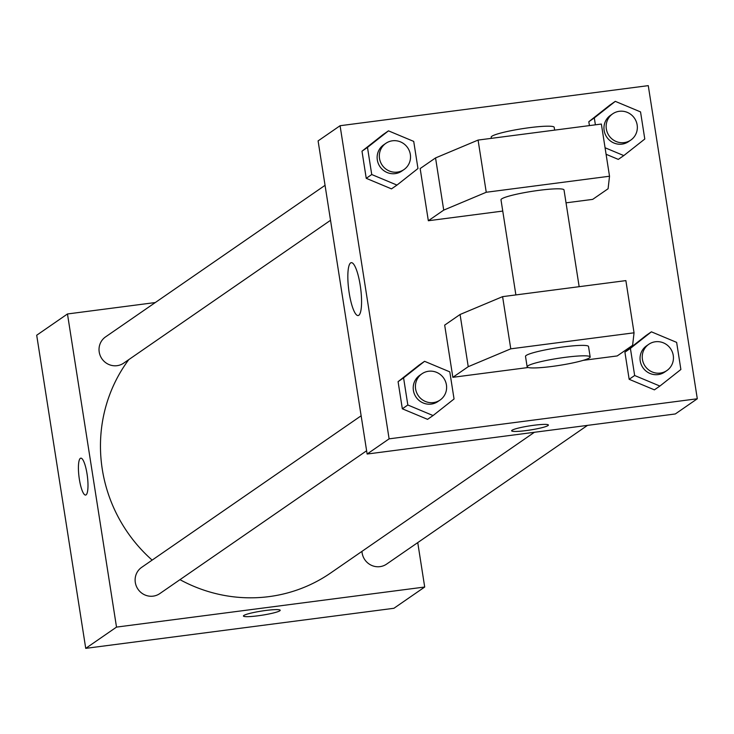 <?xml version="1.0" encoding="UTF-8"?>
<svg xmlns="http://www.w3.org/2000/svg" width="734" height="734" viewBox="0 0 734 734"><rect width="100%" height="100%" fill="white"/><g stroke="black" fill="none" stroke-linecap="round" stroke-linejoin="round"><path stroke-width="1.1" d="M417.747 542.61L424.702 587.026L393.919 608.284L85.731 648.361L36.7 335.227L67.473 313.969L155.296 302.546M424.702 587.026L116.513 627.102L85.731 648.361M116.513 627.102L67.473 313.969M85.603 495.055A18.607 4.184 82.6 0 1 79.199 478.201A18.607 4.184 82.6 0 1 80.345 458.346A18.607 4.184 82.6 0 1 80.804 458.163A18.607 4.184 82.6 0 1 87.355 476.072A18.607 4.184 82.6 0 1 85.603 495.055A18.607 4.184 82.6 0 1 79.199 478.21A18.607 4.184 82.6 0 1 80.345 458.346A18.607 4.184 82.6 0 1 80.804 458.163M128.78 359.623A148.846 144.066 55.4 0 0 152.14 560.115M179.968 579.658A148.846 144.066 55.4 0 0 330.667 572.979L534.407 432.28M361.963 551.362A15.946 15.432 55.4 0 0 370.789 564.996A15.946 15.432 55.4 0 0 386.607 564.107L587.494 425.381M361.137 415.783L141.662 567.354A15.946 15.432 55.4 0 0 138.02 589.255A15.946 15.432 55.4 0 0 159.783 593.604L366.615 450.768M325.052 185.326L105.568 336.888A15.946 15.432 55.4 0 0 101.925 358.788A15.946 15.432 55.4 0 0 123.697 363.137L330.529 220.301M280.195 610.257A18.607 2.083 -8.9 0 1 257.964 615.789A18.607 2.083 -8.9 0 1 243.431 616.019A18.607 2.083 -8.9 0 1 261.488 611.083A18.607 2.083 -8.9 0 1 280.195 610.257A18.607 2.083 -8.9 0 1 257.964 615.798A18.607 2.083 -8.9 0 1 243.431 616.01M675.317 413.958L367.128 454.034L318.097 140.9L340.081 125.716L648.269 85.639L697.3 398.773L675.317 413.958M350.604 262.937A26.663 6 82.6 0 1 351.265 262.671A26.663 6 82.6 0 1 360.651 288.343A26.663 6 82.6 0 1 358.137 315.556A26.663 6 82.6 0 1 348.962 291.407A26.663 6 82.6 0 1 350.604 262.937M697.3 398.773L389.112 438.849L367.128 454.034M389.112 438.849L340.081 125.716M511.635 430.794A18.607 2.083 171.1 0 0 528.26 430.289A18.607 2.083 171.1 0 0 547.995 425.573A18.607 2.083 -8.9 0 1 528.241 430.298A18.607 2.083 -8.9 0 1 511.635 430.803A18.607 2.083 -8.9 0 1 529.691 425.867A18.607 2.083 -8.9 0 1 548.399 425.041A18.607 2.083 -8.9 0 1 547.995 425.582A18.607 2.083 171.1 0 0 548.399 425.041M427.564 419.343L402.333 408.792L398.085 381.671L419.077 365.11L398.085 381.671L402.333 408.792L427.564 419.343L433.06 415.554L407.829 404.994L403.581 377.882L424.573 361.312L449.804 371.872L454.052 398.984L433.06 415.554M654.398 389.855L629.157 379.294L624.909 352.182L645.902 335.612L624.909 352.182L629.157 379.294L654.398 389.855L659.894 386.056L634.653 375.505L630.405 348.384L651.397 331.823L676.629 342.374M618.303 159.388L606.091 154.278L618.303 159.388L623.799 155.59L605.064 147.754M589.43 125.597L588.815 121.716L609.807 105.145L588.815 121.716L589.43 125.597M391.479 188.877L366.238 178.325L361.99 151.204L382.983 134.643L361.99 151.204L366.238 178.325L391.479 188.877L396.975 185.087L371.734 174.527L367.486 147.415L388.479 130.845L413.719 141.405L417.967 168.517L396.975 185.087M583.154 360.366L617.221 355.935L632.607 345.31L634.048 332.805L510.772 348.833L468.237 366.688L452.85 377.313L528.186 367.514M452.85 377.313L444.676 325.125L460.071 314.491L502.597 296.646L625.873 280.608L634.048 332.805M566.033 202.841L592.696 199.373L608.091 188.748L609.523 176.233L486.247 192.262L443.721 210.117L428.335 220.741L502.753 211.071M428.335 220.741L420.16 168.554L435.546 157.929L478.082 140.075L601.357 124.046L609.523 176.233M579.163 286.682L564.015 189.941A31.892 3.569 171.1 0 0 539.095 190.326A31.892 3.569 171.1 0 0 500.992 199.813L515.883 294.912M554.647 130.12L554.207 127.312A31.892 3.569 171.1 0 0 525.737 128.184A31.892 3.569 171.1 0 0 491.872 136.258A31.892 3.569 171.1 0 0 491.184 137.185L491.367 138.35M590.164 356.944L588.53 346.512A31.892 3.569 171.1 0 0 563.611 346.888A31.892 3.569 171.1 0 0 526.195 355.449A31.892 3.569 171.1 0 0 525.507 356.375L527.14 366.817A31.892 3.569 -8.9 0 1 527.838 365.89A31.892 3.569 -8.9 0 1 561.694 357.816A31.892 3.569 -8.9 0 1 590.164 356.944A31.892 3.569 -8.9 0 1 559.207 365.413A31.892 3.569 -8.9 0 1 527.14 366.817M468.237 366.688L460.071 314.491M510.772 348.833L502.597 296.646M486.247 192.262L478.082 140.075M443.721 210.117L435.546 157.929M595.393 124.817L594.311 117.917L615.303 101.356L640.543 111.907L644.791 139.02L623.799 155.59M612.688 113.825L610.486 115.348A15.946 15.432 55.4 0 0 606.853 137.24A15.946 15.432 55.4 0 0 628.616 141.589L630.809 140.075A15.946 15.432 55.4 0 0 636.185 121.422A15.946 15.432 55.4 0 0 619.303 111.293A15.946 15.432 55.4 0 0 612.688 113.825A15.946 15.432 55.4 0 0 609.046 135.726A15.946 15.432 55.4 0 0 630.809 140.075M594.311 117.917L588.815 121.716M615.303 101.356L609.807 105.145M676.638 342.374L680.877 369.486L659.894 386.056M648.783 344.292L646.581 345.815A15.946 15.432 55.4 0 0 642.938 367.706A15.946 15.432 55.4 0 0 664.701 372.055L666.903 370.542A15.946 15.432 55.4 0 0 672.28 351.88A15.946 15.432 55.4 0 0 655.389 341.76A15.946 15.432 55.4 0 0 648.783 344.292A15.946 15.432 55.4 0 0 645.14 366.193A15.946 15.432 55.4 0 0 666.903 370.542M634.653 375.505L629.157 379.294M630.405 348.384L624.909 352.182M651.397 331.823L645.902 335.612M385.864 143.323L383.662 144.846A15.946 15.432 55.4 0 0 380.029 166.737A15.946 15.432 55.4 0 0 401.792 171.086L403.984 169.572A15.946 15.432 55.4 0 0 409.361 150.91A15.946 15.432 55.4 0 0 392.47 140.79A15.946 15.432 55.4 0 0 385.864 143.323A15.946 15.432 55.4 0 0 382.221 165.223A15.946 15.432 55.4 0 0 403.984 169.572M371.734 174.527L366.238 178.325M367.486 147.415L361.99 151.204M388.479 130.845L382.983 134.643M421.949 373.789L419.756 375.313A15.946 15.432 55.4 0 0 416.114 397.204A15.946 15.432 55.4 0 0 437.877 401.553L440.079 400.039A15.946 15.432 55.4 0 0 445.455 381.377A15.946 15.432 55.4 0 0 428.564 371.257A15.946 15.432 55.4 0 0 421.949 373.789A15.946 15.432 55.4 0 0 418.316 395.69A15.946 15.432 55.4 0 0 440.079 400.039M407.829 404.994L402.333 408.792M403.581 377.882L398.085 381.671M424.573 361.312L419.077 365.11"/></g></svg>
